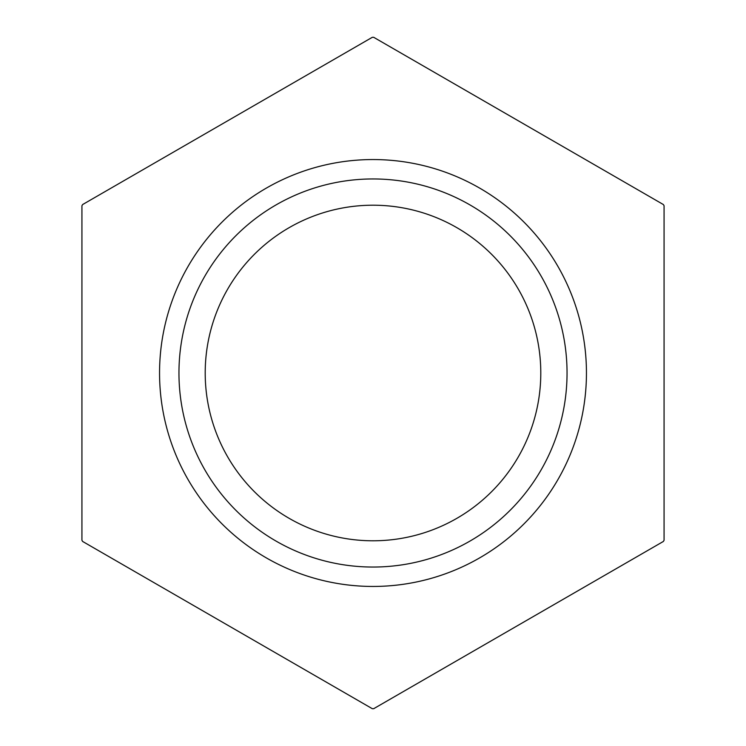 <?xml version="1.0" encoding="UTF-8"?>
<svg xmlns="http://www.w3.org/2000/svg" width="746" height="746" viewBox="0 0 746 746"><rect width="100%" height="100%" fill="white"/><g stroke="black" fill="none" stroke-linecap="round" stroke-linejoin="round"><path stroke-width="1.12" d="M664.071 540.253L664.071 205.747A335.7 335.7 0 0 0 663.38 204.553L373.69 37.3A335.7 335.7 0 0 0 372.31 37.3L82.619 204.553A335.7 335.7 0 0 0 81.929 205.747L81.929 540.253A335.7 335.7 0 0 0 82.619 541.447L372.31 708.7A335.7 335.7 0 0 0 373.69 708.7L663.38 541.447A335.7 335.7 0 0 0 664.071 540.253M178.956 373A194.044 194.044 0 0 0 470.027 541.046A194.044 194.044 0 0 0 470.027 204.954A194.044 194.044 0 0 0 178.956 373M159.551 373A213.449 213.449 0 0 0 373.438 586.449A213.449 213.449 0 0 0 586.449 372.711A213.449 213.449 0 0 0 372.851 159.551A213.449 213.449 0 0 0 159.551 373M205.206 373A167.794 167.794 0 0 0 456.897 518.311A167.794 167.794 0 0 0 456.897 227.689A167.794 167.794 0 0 0 205.206 373"/></g></svg>
